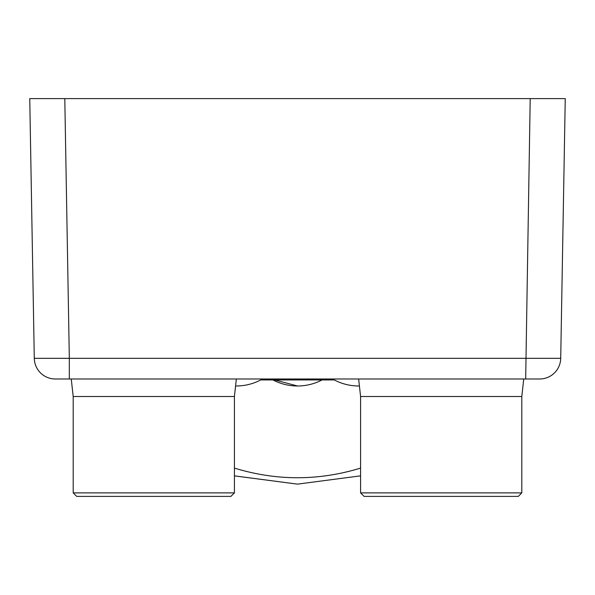 <?xml version="1.0" encoding="UTF-8"?>
<svg xmlns="http://www.w3.org/2000/svg" width="595" height="595" viewBox="0 0 595 595"><rect width="100%" height="100%" fill="white"/><g stroke="black" fill="none" stroke-linecap="round" stroke-linejoin="round"><path stroke-width="0.89" d="M369.131 496.394L518.297 496.394L364.088 496.394L369.131 496.394L364.088 496.394L360.585 492.891L521.8 492.891L518.297 496.394M103.292 496.394L225.869 496.394M565.25 98.606L530.205 98.606L565.25 98.606L560.713 358.324A21.026 21.026 0 0 1 539.695 378.985L525.675 378.985L530.205 98.606L29.75 98.606L64.796 98.606L69.325 358.324L34.287 358.324L29.75 98.606M34.287 358.324A21.026 21.026 0 0 0 55.305 378.985L525.675 378.985M234.415 475.851L297.5 484.129L360.585 475.851L297.493 484.129L234.415 475.881M560.713 358.324L69.325 358.324L69.325 378.985M297.5 385.991A52.791 52.791 0 0 1 271.216 378.985L297.5 385.991A52.791 52.791 0 0 0 323.784 378.985M359.417 385.991L358.83 385.991A52.791 52.791 0 0 0 359.417 385.991A52.791 52.791 0 0 1 358.83 385.991A52.791 52.791 0 0 0 359.417 385.991A52.791 52.791 0 0 1 332.546 378.985A52.791 52.791 0 0 0 358.83 385.991A52.791 52.791 0 0 1 332.546 378.985A52.791 52.791 0 0 0 358.83 385.991M236.17 385.991A52.791 52.791 0 0 1 235.583 385.991A52.791 52.791 0 0 0 236.17 385.991A52.791 52.791 0 0 1 235.583 385.991A52.791 52.791 0 0 0 236.17 385.991L235.583 385.991L236.17 385.991A52.791 52.791 0 0 0 262.454 378.985M81.738 496.394L76.703 496.394L81.738 496.394M360.585 492.891L360.585 396.508L521.8 396.508L523.749 378.985M99.759 496.394L76.703 496.394L73.2 492.891L234.415 492.891L230.912 496.394L99.759 496.394M73.2 492.891L76.703 496.394L73.2 492.891L73.2 396.508L234.415 396.508L236.364 378.985M234.415 468.101C276.474 480.946 318.526 480.946 360.585 468.101M334.278 379.937L260.722 379.937M234.415 492.891L230.912 496.394L234.415 492.891L234.415 396.508M521.8 492.891L521.8 396.508M360.585 396.508L358.636 378.985M73.2 396.508L71.251 378.985"/></g></svg>
